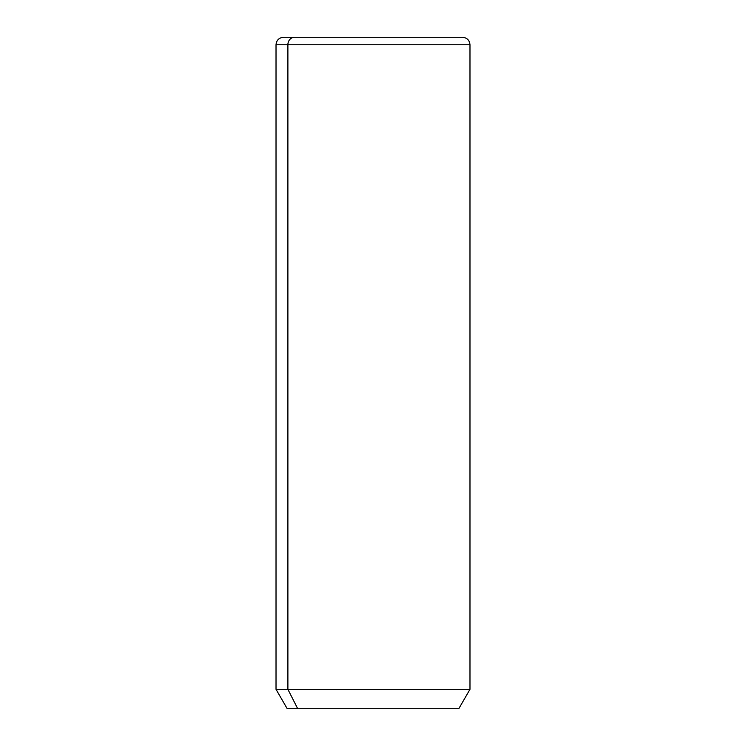 <?xml version="1.0" encoding="UTF-8"?>
<svg xmlns="http://www.w3.org/2000/svg" width="746" height="746" viewBox="0 0 746 746"><rect width="100%" height="100%" fill="white"/><g stroke="black" fill="none" stroke-linecap="round" stroke-linejoin="round"><path stroke-width="1.12" d="M458.79 708.7L297.71 708.7L287.891 689.323L469.98 689.323L287.891 689.323L297.71 708.7L287.21 708.7L276.02 689.323L287.891 689.323L287.891 44.76L469.98 44.76L287.891 44.76L287.891 689.323L276.02 689.323L276.02 44.76L287.891 44.76L276.02 44.76C276.458 40.228 278.948 37.738 283.48 37.3L294.437 37.3A7.46 6.546 90 0 0 287.891 44.76A7.46 6.546 -90 0 1 294.437 37.3L462.52 37.3C467.052 37.738 469.542 40.228 469.98 44.76L469.98 689.323L458.79 708.7M297.71 708.7L448.29 708.7M451.563 37.3L283.48 37.3"/></g></svg>
